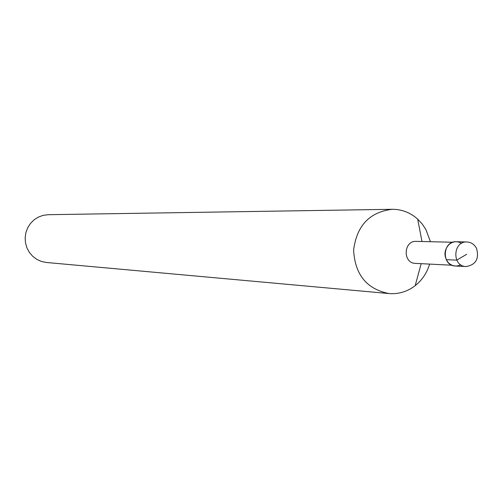 <?xml version="1.0" encoding="UTF-8"?>
<svg xmlns="http://www.w3.org/2000/svg" width="503" height="503" viewBox="0 0 503 503"><rect width="100%" height="100%" fill="white"/><g stroke="black" fill="none" stroke-linecap="round" stroke-linejoin="round"><path stroke-width="0.75" d="M461.597 243.339C457.108 240.843 452.857 241.289 448.833 244.672C443.923 250.444 443.696 256.392 448.167 262.516C451.92 266.194 456.133 266.955 460.792 264.804M452.857 242.251L416.239 241.377C403.431 240.522 402.576 263.264 415.415 263.371L451.996 265.232M430.442 241.717L425.89 229.544L422.18 223.967L417.679 219.126C410.297 212.562 401.803 209.286 392.189 209.298C369.648 212.014 356.784 225.596 353.609 250.041C354.948 274.663 366.756 289.168 389.026 293.557C398.615 294.293 407.336 291.658 415.189 285.66C422.124 280.121 426.928 272.934 429.606 264.094M392.183 209.298L48.2 214.699L43.183 215.334L38.41 217.063L34.11 219.805L30.482 223.426L27.696 227.771L25.892 232.619L25.15 237.756L25.508 242.936L26.942 247.91L29.394 252.443L32.739 256.329L36.826 259.385L41.453 261.466L46.408 262.478L389.033 293.557M466.966 241.974L456.328 241.729C442.288 240.792 441.351 265.892 455.416 266.012L466.048 266.559C475.832 264.867 479.334 258.819 476.548 248.425C474.417 244.395 471.223 242.245 466.966 241.974C452.782 241.031 451.832 266.445 466.048 266.559M446.236 259.674L456.768 260.145L466.677 254.273M417.672 219.126L421.992 241.515M415.182 285.666L421.168 263.66"/></g></svg>
